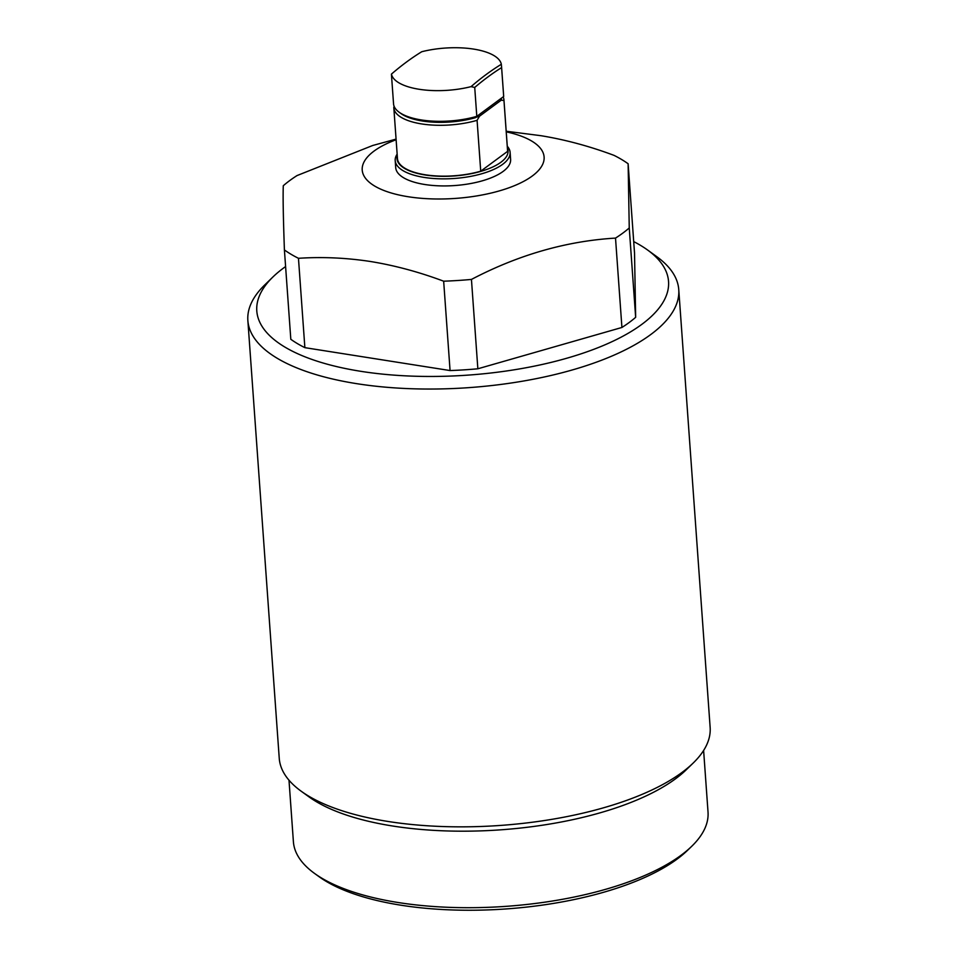 <?xml version="1.0" encoding="UTF-8"?>
<svg xmlns="http://www.w3.org/2000/svg" width="958" height="958" viewBox="0 0 958 958"><rect width="100%" height="100%" fill="white"/><g stroke="black" fill="none" stroke-linecap="round" stroke-linejoin="round"><path stroke-width="1.44" d="M691.7 846.321L687.605 850.285A203.036 77.814 175.9 0 1 400.911 905.202A203.036 77.814 175.9 0 1 319.074 876.702L314.452 873.361A207.838 79.646 -4.1 0 0 398.229 902.532A207.838 79.646 -4.1 0 0 691.7 846.321A207.838 79.646 -4.1 0 0 708.022 812.013L703.615 750.473M288.993 780.195L293.399 841.735A207.838 79.646 -4.1 0 0 314.452 873.361M285.604 266.552A206.401 79.095 -4.1 0 0 273.006 276.898A206.401 79.095 -4.1 0 0 360.903 371.333A206.401 79.095 -4.1 0 0 603.756 345.335A206.401 79.095 -4.1 0 0 647.644 250.05A206.401 79.095 -4.1 0 0 633.705 241.596M647.644 250.05L656.889 256.744A216.005 82.771 175.9 0 1 678.755 289.603A216.005 82.771 175.9 0 1 574.249 369.393A216.005 82.771 175.9 0 1 356.795 383.679A216.005 82.771 175.9 0 1 247.859 320.499A216.005 82.771 175.9 0 1 264.827 284.849L273.006 276.898M693.173 763.059L686.215 769.813A207.838 79.646 175.9 0 1 392.744 826.024A207.838 79.646 175.9 0 1 308.967 796.852L301.111 791.164A216.005 82.771 -4.1 0 0 388.182 821.485A216.005 82.771 -4.1 0 0 693.173 763.059A216.005 82.771 -4.1 0 0 710.141 727.409L678.755 289.603M247.859 320.499L279.245 758.293A216.005 82.771 -4.1 0 0 301.111 791.164M395.199 160.585L395.714 167.65A57.6 22.07 -4.1 0 0 424.765 184.499A57.6 22.07 -4.1 0 0 482.748 180.691A57.6 22.07 -4.1 0 0 510.614 159.423L510.111 152.346A57.6 22.07 175.9 0 1 502.627 164.345A57.6 22.07 175.9 0 1 438.728 178.775A57.6 22.07 175.9 0 1 395.199 160.585A57.6 22.07 175.9 0 1 397.151 154.118M396.121 139.736A91.202 34.955 -4.1 0 0 408.192 196.737A91.202 34.955 -4.1 0 0 529.786 177.745A91.202 34.955 -4.1 0 0 506.231 131.845M396.073 139.126L372.758 145.472L297.016 175.577A192.007 73.574 -4.1 0 0 283.293 185.72C282.873 196.103 283.257 217.514 284.406 249.93A192.007 73.574 -4.1 0 0 298.465 258.301C322.199 256.732 346.209 257.798 370.471 261.498C394.768 265.45 419.161 272.024 443.662 281.197A192.007 73.574 -4.1 0 0 471.444 279.425C518.446 254.816 566.477 241.033 615.515 238.099A192.007 73.574 -4.1 0 0 629.25 227.968L628.125 163.758A192.007 73.574 -4.1 0 0 614.078 155.388C589.577 146.215 565.184 139.652 540.887 135.689L506.195 131.234M284.406 249.93L290.813 339.288A192.007 73.574 -4.1 0 0 304.872 347.658L450.068 370.554A192.007 73.574 -4.1 0 0 477.85 368.782L621.922 327.468A192.007 73.574 -4.1 0 0 635.657 317.326L634.531 253.116L628.125 163.758M298.465 258.301L304.872 347.658M443.662 281.197L450.068 370.554M471.444 279.425L477.85 368.782M615.515 238.099L621.922 327.468M629.25 227.968L635.657 317.326M397.271 155.855A55.684 21.339 -4.1 0 0 435.555 176.092A55.684 21.339 -4.1 0 0 500.83 162.309A55.684 21.339 -4.1 0 0 507.393 147.963M507.261 146.227A57.6 22.07 175.9 0 1 510.111 152.346M475.994 117.307A52.798 20.238 -4.1 0 0 479.515 116.193L501.214 100.183L503.968 100.482L507.608 151.34L480.724 171.183A55.205 21.148 -4.1 0 1 397.474 158.645L393.822 107.787A55.205 21.148 -4.1 0 1 393.81 107.188L394.205 106.494M480.724 171.183L477.084 120.325L479.515 116.193M393.822 107.787A55.205 21.148 -4.1 0 0 477.084 120.325M503.968 100.482A55.205 21.148 -4.1 0 0 503.944 99.895A55.205 21.148 -4.1 0 0 503.19 96.962M501.214 100.183A52.798 20.238 -4.1 0 0 501.417 98.542M507.608 151.34A55.205 21.148 -4.1 0 0 507.596 150.741L503.944 99.895M391.463 74.089A55.205 21.148 -4.1 0 0 471.049 86.639A477.803 228.555 -81 0 1 486.125 74.544A477.803 228.555 -81 0 1 501.333 64.282A55.205 21.148 -4.1 0 0 421.748 51.732A477.803 228.555 99 0 0 406.539 61.995A477.803 228.555 99 0 0 391.463 74.089L391.451 74.305M501.333 64.282L501.609 67.599A475.683 227.537 99 0 0 474.725 87.441L471.049 86.639M474.725 87.441L476.797 116.349L503.68 96.495L501.609 67.599M391.427 74.257L393.546 103.799A55.205 21.148 -4.1 0 0 399.127 112.206A55.205 21.148 -4.1 0 0 476.797 116.349L503.68 96.495A55.205 21.148 -4.1 0 0 503.657 95.908L501.537 66.365M475.515 117.666A53.277 20.417 175.9 0 1 400.983 113.547L399.127 112.206"/></g></svg>
